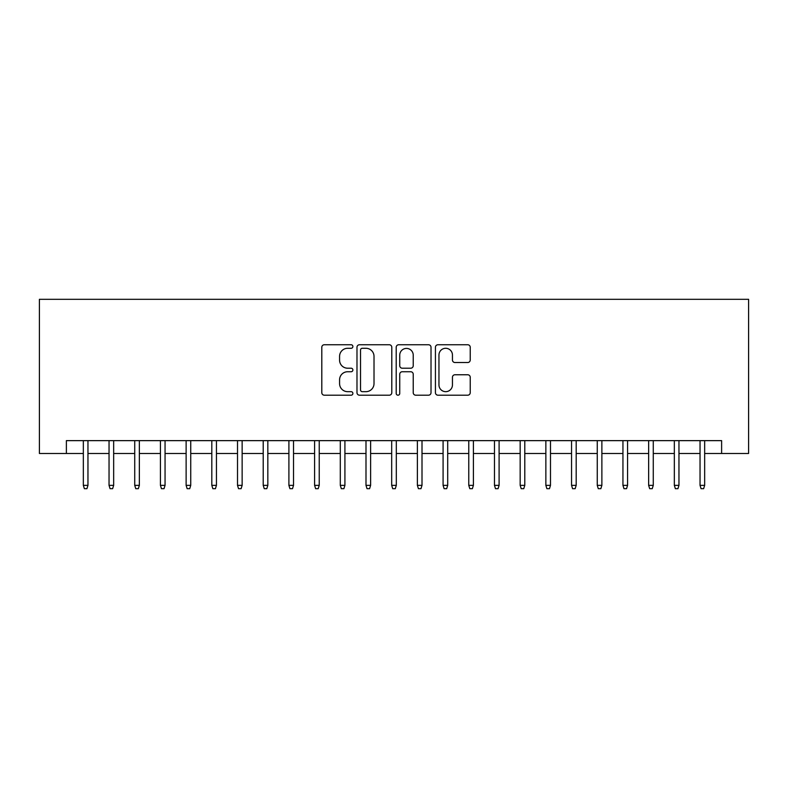 <?xml version="1.0" encoding="UTF-8"?>
<svg xmlns="http://www.w3.org/2000/svg" width="788" height="788" viewBox="0 0 788 788"><rect width="100%" height="100%" fill="white"/><g stroke="black" fill="none" stroke-linecap="round" stroke-linejoin="round"><path stroke-width="1.18" d="M352.886 346.523A1.763 1.763 0 0 0 351.123 344.75L324.321 344.75A2.522 2.522 0 0 0 321.799 347.272L321.799 392.67A2.522 2.522 0 0 0 324.321 395.192L351.123 395.192A1.763 1.763 0 0 0 352.886 393.429A1.763 1.763 0 0 0 351.123 391.666L347.656 391.666A8.067 8.067 0 0 1 339.579 383.598L339.579 379.816A8.067 8.067 0 0 1 347.656 371.739L351.123 371.739A1.763 1.763 0 0 0 352.886 369.976A1.763 1.763 0 0 0 351.123 368.213L347.656 368.213A8.067 8.067 0 0 1 339.579 360.136L339.579 356.353A8.067 8.067 0 0 1 347.656 348.286L351.123 348.286A1.763 1.763 0 0 0 352.886 346.523M467.708 362.529A2.522 2.522 0 0 0 470.229 360.008L470.229 347.272A2.522 2.522 0 0 0 467.708 344.75L437.951 344.75A2.522 2.522 0 0 0 435.429 347.272L435.429 392.67A2.522 2.522 0 0 0 437.951 395.192L467.708 395.192A2.522 2.522 0 0 0 470.229 392.67L470.229 377.285A2.522 2.522 0 0 0 467.708 374.763L454.971 374.763A2.522 2.522 0 0 0 452.45 377.285L452.45 384.918A6.747 6.747 0 0 1 445.703 391.666A6.747 6.747 0 0 1 438.955 384.918L438.955 355.033A6.747 6.747 0 0 1 445.703 348.286A6.747 6.747 0 0 1 452.45 355.033L452.45 360.008A2.522 2.522 0 0 0 454.971 362.529L467.708 362.529M66.379 453.484L66.379 440.64L721.621 440.64L721.621 453.484L748.6 453.484L748.6 299.312L39.4 299.312L39.4 453.484L83.341 453.484M391.794 347.272A2.522 2.522 0 0 0 389.272 344.75L359.505 344.75A2.522 2.522 0 0 0 356.984 347.272L356.984 392.67A2.522 2.522 0 0 0 359.505 395.192L389.272 395.192A2.522 2.522 0 0 0 391.794 392.67L391.794 347.272M398.728 344.75L428.495 344.75A2.522 2.522 0 0 1 431.016 347.272L431.016 392.67A2.522 2.522 0 0 1 428.495 395.192L415.759 395.192A2.522 2.522 0 0 1 413.227 392.67L413.227 374.261A2.522 2.522 0 0 0 410.706 371.739L402.264 371.739A2.522 2.522 0 0 0 399.743 374.261L399.743 393.429A1.763 1.763 0 0 1 397.97 395.192A1.763 1.763 0 0 1 396.206 393.429L396.206 347.272A2.522 2.522 0 0 1 398.728 344.75M87.96 453.484L109.04 453.484M113.659 453.484L134.728 453.484M139.358 453.484L160.427 453.484M165.056 453.484L186.126 453.484M190.745 453.484L211.814 453.484M216.444 453.484L237.513 453.484M242.143 453.484L263.212 453.484M267.831 453.484L288.901 453.484M293.53 453.484L314.599 453.484M319.229 453.484L340.298 453.484M344.917 453.484L365.996 453.484M370.616 453.484L391.685 453.484M396.315 453.484L417.384 453.484M422.004 453.484L443.083 453.484M447.702 453.484L468.771 453.484M473.401 453.484L494.47 453.484M499.099 453.484L520.169 453.484M524.788 453.484L545.857 453.484M550.487 453.484L571.556 453.484M576.186 453.484L597.255 453.484M601.874 453.484L622.944 453.484M627.573 453.484L648.642 453.484M653.272 453.484L674.341 453.484M678.96 453.484L700.04 453.484M704.659 453.484L721.621 453.484M362.283 348.286A1.763 1.763 0 0 0 360.52 350.049L360.52 389.902A1.763 1.763 0 0 0 362.283 391.666L365.937 391.666A8.067 8.067 0 0 0 374.014 383.598L374.014 356.353A8.067 8.067 0 0 0 365.937 348.286L362.283 348.286M413.227 355.161A6.747 6.747 0 0 0 406.49 348.414A6.747 6.747 0 0 0 399.743 355.161L399.743 365.691A2.522 2.522 0 0 0 402.264 368.213L410.706 368.213A2.522 2.522 0 0 0 413.227 365.691L413.227 355.161M83.341 485.349L84.365 488.688L86.936 488.688L87.96 485.349L83.341 485.349L83.341 440.64M87.96 485.349L87.96 440.64M109.04 485.349L110.064 488.688L112.635 488.688L113.659 485.349L109.04 485.349L109.04 440.64M113.659 485.349L113.659 440.64M134.728 485.349L135.763 488.688L138.324 488.688L139.358 485.349L134.728 485.349L134.728 440.64M139.358 485.349L139.358 440.64M160.427 485.349L161.451 488.688L164.022 488.688L165.056 485.349L160.427 485.349L160.427 440.64M165.056 485.349L165.056 440.64M186.126 485.349L187.15 488.688L189.721 488.688L190.745 485.349L186.126 485.349L186.126 440.64M190.745 485.349L190.745 440.64M211.814 485.349L212.849 488.688L215.419 488.688L216.444 485.349L211.814 485.349L211.814 440.64M216.444 485.349L216.444 440.64M237.513 485.349L238.537 488.688L241.108 488.688L242.143 485.349L237.513 485.349L237.513 440.64M242.143 485.349L242.143 440.64M263.212 485.349L264.236 488.688L266.807 488.688L267.831 485.349L263.212 485.349L263.212 440.64M267.831 485.349L267.831 440.64M288.901 485.349L289.935 488.688L292.506 488.688L293.53 485.349L288.901 485.349L288.901 440.64M293.53 485.349L293.53 440.64M314.599 485.349L315.624 488.688L318.194 488.688L319.229 485.349L314.599 485.349L314.599 440.64M319.229 485.349L319.229 440.64M340.298 485.349L341.322 488.688L343.893 488.688L344.917 485.349L340.298 485.349L340.298 440.64M344.917 485.349L344.917 440.64M365.996 485.349L367.021 488.688L369.592 488.688L370.616 485.349L365.996 485.349L365.996 440.64M370.616 485.349L370.616 440.64M391.685 485.349L392.719 488.688L395.281 488.688L396.315 485.349L391.685 485.349L391.685 440.64M396.315 485.349L396.315 440.64M417.384 485.349L418.408 488.688L420.979 488.688L422.004 485.349L417.384 485.349L417.384 440.64M422.004 485.349L422.004 440.64M443.083 485.349L444.107 488.688L446.678 488.688L447.702 485.349L443.083 485.349L443.083 440.64M447.702 485.349L447.702 440.64M468.771 485.349L469.806 488.688L472.376 488.688L473.401 485.349L468.771 485.349L468.771 440.64M473.401 485.349L473.401 440.64M494.47 485.349L495.494 488.688L498.065 488.688L499.099 485.349L494.47 485.349L494.47 440.64M499.099 485.349L499.099 440.64M520.169 485.349L521.193 488.688L523.764 488.688L524.788 485.349L520.169 485.349L520.169 440.64M524.788 485.349L524.788 440.64M545.857 485.349L546.892 488.688L549.463 488.688L550.487 485.349L545.857 485.349L545.857 440.64M550.487 485.349L550.487 440.64M571.556 485.349L572.58 488.688L575.151 488.688L576.186 485.349L571.556 485.349L571.556 440.64M576.186 485.349L576.186 440.64M597.255 485.349L598.279 488.688L600.85 488.688L601.874 485.349L597.255 485.349L597.255 440.64M601.874 485.349L601.874 440.64M622.944 485.349L623.978 488.688L626.549 488.688L627.573 485.349L622.944 485.349L622.944 440.64M627.573 485.349L627.573 440.64M648.642 485.349L649.676 488.688L652.237 488.688L653.272 485.349L648.642 485.349L648.642 440.64M653.272 485.349L653.272 440.64M674.341 485.349L675.365 488.688L677.936 488.688L678.96 485.349L674.341 485.349L674.341 440.64M678.96 485.349L678.96 440.64M700.04 485.349L701.064 488.688L703.635 488.688L704.659 485.349L700.04 485.349L700.04 440.64M704.659 485.349L704.659 440.64"/></g></svg>

